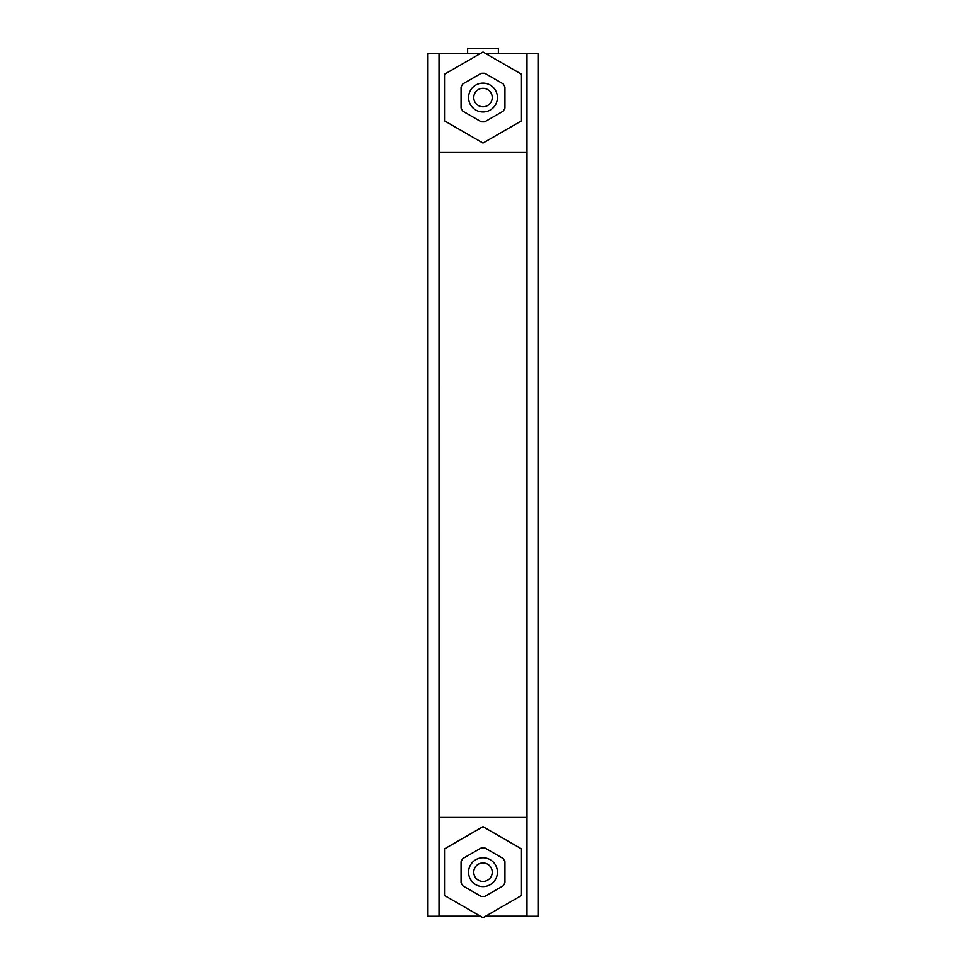 <?xml version="1.0" encoding="UTF-8"?>
<svg xmlns="http://www.w3.org/2000/svg" width="966" height="966" viewBox="0 0 966 966"><rect width="100%" height="100%" fill="white"/><g stroke="black" fill="none" stroke-linecap="round" stroke-linejoin="round"><path stroke-width="1.45" d="M526.965 53.577L538.4 53.492L538.4 916.239L526.965 916.239L526.965 817.453L439.059 817.453L439.035 53.492L427.6 53.492L427.6 916.239L439.035 916.239L439.035 152.495L526.965 152.495L526.965 53.577L485.681 53.577M439.035 53.577L480.319 53.577M439.035 916.154L480.319 916.154M485.681 916.154L526.965 916.154M503.069 83.813L484.86 73.295A24.307 24.307 0 0 0 481.213 73.295L462.895 83.861A24.307 24.307 0 0 0 461.072 87.025L461.072 108.047A24.307 24.307 0 0 0 462.895 111.211L481.213 121.788A24.307 24.307 0 0 0 484.787 121.788L503.105 111.211A24.307 24.307 0 0 0 504.928 108.047L504.928 87.025A24.307 24.307 0 0 0 503.069 83.813M497.418 97.542A14.418 14.418 0 0 1 483 111.959A14.418 14.418 0 0 1 468.582 97.542A14.418 14.418 0 0 1 483 83.124A14.418 14.418 0 0 1 497.418 97.542M473.763 97.542A9.237 9.237 0 0 1 483 88.304A9.237 9.237 0 0 1 492.237 97.542A9.237 9.237 0 0 1 483 106.767A9.237 9.237 0 0 1 473.763 97.542M503.069 858.46L484.86 847.943A24.307 24.307 0 0 0 481.213 847.943L462.895 858.508A24.307 24.307 0 0 0 461.072 861.684L461.072 882.695A24.307 24.307 0 0 0 462.895 885.87L481.213 896.436A24.307 24.307 0 0 0 484.787 896.436L503.105 885.87A24.307 24.307 0 0 0 504.928 882.695L504.928 861.684A24.307 24.307 0 0 0 503.069 858.46M497.418 872.189A14.418 14.418 0 0 1 483 886.607A14.418 14.418 0 0 1 468.582 872.189A14.418 14.418 0 0 1 483 857.772A14.418 14.418 0 0 1 497.418 872.189M473.763 872.189A9.237 9.237 0 0 1 483 862.952A9.237 9.237 0 0 1 492.237 872.189A9.237 9.237 0 0 1 483 881.427A9.237 9.237 0 0 1 473.763 872.189M444.529 895.494L483 917.7L521.471 895.494L521.471 848.885L483 826.679L444.529 848.885L444.529 895.494M444.529 120.847L483 143.053L521.471 120.847L521.471 74.237L483 52.031L444.529 74.237L444.529 120.847M526.977 817.453L526.977 152.495L439.059 152.495M467.629 53.577L467.629 48.3L498.371 48.3L498.371 53.577"/></g></svg>
